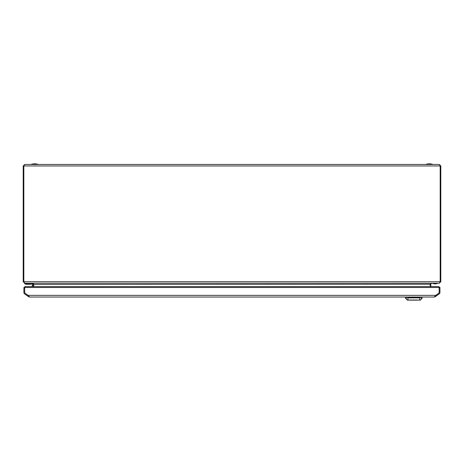<?xml version="1.0" encoding="UTF-8"?>
<svg xmlns="http://www.w3.org/2000/svg" width="464" height="464" viewBox="0 0 464 464"><rect width="100%" height="100%" fill="white"/><g stroke="black" fill="none" stroke-linecap="round" stroke-linejoin="round"><path stroke-width="0.7" d="M24.633 283.632L25.433 283.991L31.964 283.991A0.522 0.522 0 0 1 32.474 284.612L32.086 286.607L25.195 286.607L438.642 286.607L431.021 286.607L430.604 284.449L430.012 284.565M430.604 284.449L431.624 283.208L429.989 284.449L430.406 286.607M33.594 286.607L33.837 284.252M430.163 284.252L34.011 284.449L32.376 283.208L33.396 284.449L32.979 286.607L33.246 284.763A1.305 1.305 0 0 0 31.964 283.208M439.286 283.208L24.714 283.208L23.826 281.694L440.174 281.694L439.286 283.208L440.8 281.694L440.174 281.694L439.947 282.286M440.8 165.967L439.286 164.453L440.174 165.967L440.8 165.967L440.8 281.694M23.2 165.967L23.826 165.967L24.714 164.453L23.2 165.967L23.2 281.694L23.826 281.694L23.826 165.967L440.174 165.967L440.174 281.694M33.988 284.565L33.396 284.449M24.714 164.453L439.286 164.453M23.2 281.694L24.714 283.208L24.534 283.51L25.445 283.991M24.053 282.286L23.826 281.694M434.948 296.455L435.145 296.74L439.222 293.886A1.67 1.67 0 0 0 439.936 292.517L439.936 287.494L439.153 287.494L438.718 286.63M24.708 287.425L25.184 286.607M439.936 287.494L438.753 286.653M24.685 292.517A0.887 0.887 0 0 0 25.062 293.248L24.685 292.517L24.685 287.494L23.902 287.494L25.085 286.653M439.153 292.517L438.776 293.248A0.887 0.887 0 0 0 439.153 292.517L439.153 287.494L24.894 287.5M27.185 294.733L26.738 295.377L24.615 293.886A1.67 1.67 0 0 1 23.902 292.517L23.902 287.494M26.738 295.377L28.693 296.74L28.89 296.455M28.693 296.74L29.65 297.047L28.101 295.377L25.062 293.248M438.776 293.248L435.737 295.377L434.188 297.047L435.145 296.74M437.1 295.377L436.653 294.733M434.188 297.047L29.65 297.047M414.288 299.993L413.383 299.993L414.288 299.993M412.56 300.173L419.984 300.069L419.589 299.988L419.862 297.865L420.749 297.041M415.17 300.162L417.037 299.999L415.042 300.144M420.999 297.041L421.44 298.155A2.088 2.053 90.1 0 1 420.036 300.063L417.641 300.138M420.349 297.041L419.903 297.476A1.044 0.487 90 0 1 419.862 297.865L407.81 297.865L408.082 299.988L407.636 300.063A2.088 2.053 -90.1 0 1 406.232 298.155L406.673 297.041M422.188 297.047L422.147 298.161L421.44 298.155M405.484 297.047L405.524 298.161L406.232 298.155M410.93 299.976L412.56 300.162L407.688 300.075L410.797 299.993M406.922 297.041L407.81 297.865A1.044 0.487 90 0 1 407.769 297.476L407.317 297.041M412.624 300.144L409.996 300.15M412.647 300.144L416.724 299.982M412.386 300.138L411.261 299.97M25.468 283.991L26.274 284.357L25.607 283.991M25.549 283.991L25.549 283.208L24.714 283.208M25.601 284.107L29.348 284.357L26.274 284.264A0.934 0.922 -0 0 1 25.653 284.032M29.452 284.281L26.274 284.264M29.487 284.148L31.465 283.991M29.458 284.252L31.436 284.148M435.452 283.835L434.664 283.835A6.653 6.653 0 0 1 432.448 283.313L437.668 283.313A6.653 6.653 0 0 1 435.447 283.835M425.923 164.349A11.287 11.287 0 0 1 432.709 164.349L425.923 164.453M31.291 164.349A11.287 11.287 0 0 1 38.077 164.349L31.291 164.453M28.101 295.377L435.737 295.377M407.769 297.476L419.903 297.476M409.886 300.162L408.111 300.005M420.338 300.156L422.147 298.161M405.524 298.161L407.334 300.156L407.746 300.057M411.87 300.022L411.58 299.988M416.428 299.964L416.829 299.982M414.677 300.046L413.865 299.964M412.995 300.046L413.784 299.964M25.59 284.096L26.274 284.357L25.59 284.096"/></g></svg>
